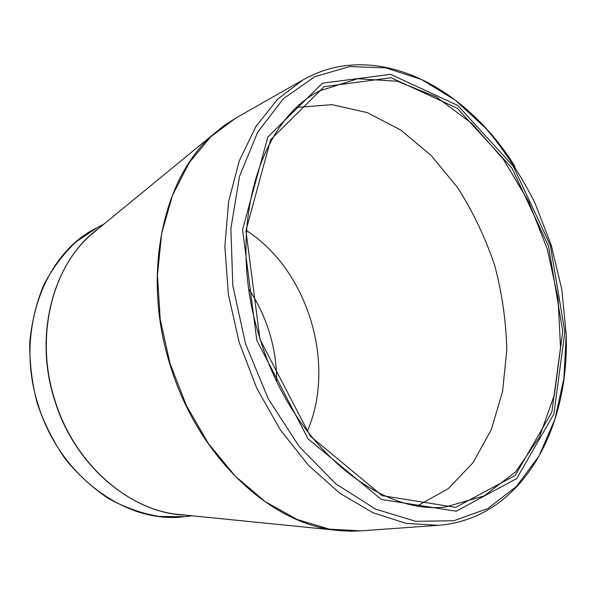 <?xml version="1.0" encoding="UTF-8"?>
<svg xmlns="http://www.w3.org/2000/svg" width="596" height="596" viewBox="0 0 596 596"><rect width="100%" height="100%" fill="white"/><g stroke="black" fill="none" stroke-linecap="round" stroke-linejoin="round"><path stroke-width="0.89" d="M259.96 339.37L245.932 230.734L270.644 139.68L324.194 86.651L391.14 77.771L457.169 108.196L511.882 168.02L548.521 246.133L562.721 331.383L551.836 412.134L515.182 475.459L455.649 507.367L382.051 495.634L310.285 436.101L259.96 339.37M256.816 340.383L308.154 438.939L381.313 499.455L456.216 511.189L516.695 478.543L553.855 414.078L564.837 332.054L550.399 245.53L513.238 166.232L457.706 105.41L390.626 74.344L322.488 83.172L267.857 136.976L242.565 229.669L256.816 340.383M248.86 289.269C257.591 302.328 264.356 316.439 269.131 331.622C274.197 347.863 276.715 364.387 276.693 381.179M307.231 431.437C336.591 364.417 307.998 269.988 246.379 230.518M417.64 505.766L448.296 488.631L473.12 462.57L491.35 429.507L502.592 391.386L506.771 350.105C506.168 321.594 502.1 293.239 494.568 265.026C485.181 237.372 472.837 211.528 457.519 187.472L431.139 155.444L400.631 129.973L367.121 112.577L332.009 104.665L296.994 107.422M260.206 339.266C292.1 444.847 379.049 515.719 445.897 506.905L484.079 495.932L515.689 471.808L539.35 437.233L554.369 395.014L560.545 347.893L558.057 298.447L547.292 249.054L528.846 201.992L503.486 159.475L472.196 123.7L436.279 96.91L397.413 81.265L357.727 78.739L319.873 90.793C258.061 120.995 225.325 232.209 260.206 339.266M245.567 343.937L268.274 398.821L299.207 446.523L335.913 483.952L375.644 509.133L415.695 521.306L453.683 520.77L487.722 508.604L516.449 486.418L538.993 456.052L554.869 419.398L563.913 378.311L566.178 334.527L561.857 289.641L551.255 245.187L534.776 202.595C521.083 175.507 504.894 150.885 486.209 128.721L455.478 100.314L421.64 79.559L385.895 67.884L349.718 66.573L314.904 76.653L283.48 98.608L257.651 132.223L239.525 176.289L230.883 228.566L232.827 285.775L245.567 343.937M303.193 79.775L235.711 118.12L210.582 136.916L189.133 162.85L172.505 195.309L161.687 233.222L157.448 275.121L160.205 319.173L169.979 363.329L186.347 405.496L208.496 443.67L235.271 476.174L265.302 501.713L297.151 519.488L329.379 529.173L360.714 530.865L438.135 525.329L406.144 523.37L372.969 512.746L339.944 493.324L308.564 465.439L280.358 429.954L256.816 388.309L239.182 342.372L228.365 294.372L224.848 246.655L228.626 201.493L239.264 160.875L255.96 126.397L277.661 99.152L303.193 79.775C375.681 38.822 465.32 86.323 515.048 166.634M350.075 531.163L332.784 529.784C268.364 521.88 197.745 455.471 170.583 366.391C141.17 275.71 162.663 177.72 213.077 134.517L91.114 234.623C51.591 268.64 34.62 338.014 54.936 400.415C73.681 461.736 125.197 507.874 175.775 514.169L185.46 515.13M235.711 118.12L224.089 125.607L213.077 134.517L226.689 123.782M184.224 516.672L158.953 516.434C141.751 513.491 124.929 507.539 108.487 498.561C92.581 487.915 78.173 474.721 65.269 458.965C53.521 441.986 44.193 423.503 37.28 403.522C31.938 383.057 29.45 362.502 29.8 341.858C31.797 321.594 36.46 302.626 43.791 284.94C52.493 268.349 63.183 254.06 75.856 242.065L96.753 227.851C43.962 253.479 14.446 332.978 38.36 405.377C59.92 476.919 127.209 524.391 184.224 516.672L192.359 515.816M185.788 515.16C132.245 513.618 74.709 466.191 54.728 400.475C32.892 333.745 54.206 259.841 98.891 228.238M182.22 514.81L181.728 514.862M95.68 230.749L96.12 230.518M185.445 515.13L340.875 530.716L350.88 531.178L360.714 530.865M96.753 227.851L103.995 224.051M438.135 525.329C521.172 519.176 569.396 429.91 566.2 335.488"/></g></svg>

